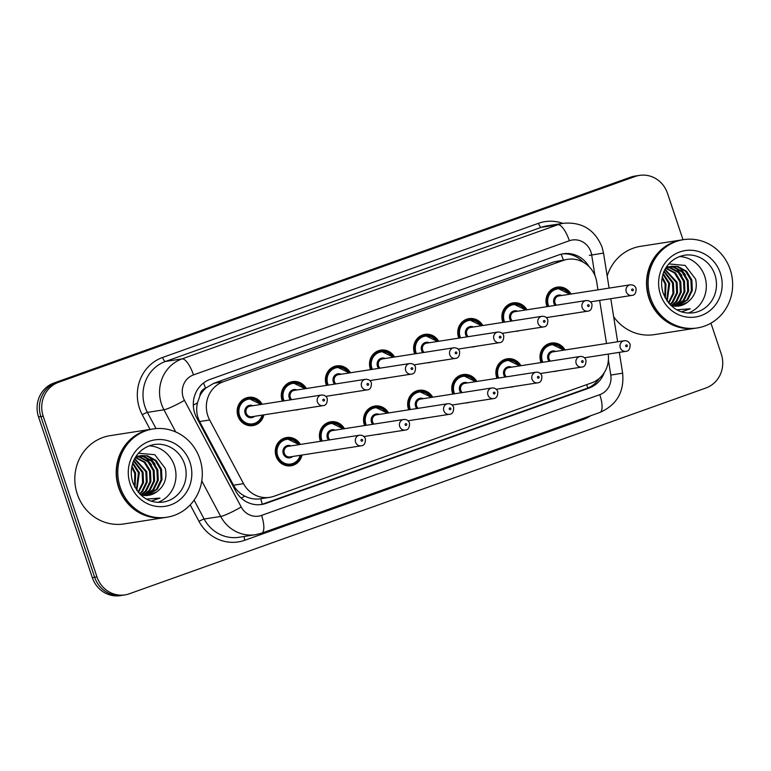 <?xml version="1.0" encoding="UTF-8"?>
<svg xmlns="http://www.w3.org/2000/svg" width="771" height="771" viewBox="0 0 771 771"><rect width="100%" height="100%" fill="white"/><g stroke="black" fill="none" stroke-linecap="round" stroke-linejoin="round"><path stroke-width="1.16" d="M513.621 386.57A14.302 13.502 -98.9 0 1 511.597 387.061A14.302 13.502 -98.9 0 1 509.525 387.206M496.967 378.31A14.302 13.502 -98.9 0 1 496.659 377.482A14.302 13.502 -98.9 0 1 507.193 358.804A14.302 13.502 -98.9 0 1 520.945 365.705M469.51 402.317A14.302 13.502 -98.9 0 1 467.486 402.809A14.302 13.502 -98.9 0 1 465.414 402.954M452.847 394.058A14.302 13.502 -98.9 0 1 452.538 393.229A14.302 13.502 -98.9 0 1 463.082 374.552A14.302 13.502 -98.9 0 1 476.825 381.452M425.39 418.065A14.302 13.502 -98.9 0 1 423.366 418.557A14.302 13.502 -98.9 0 1 421.294 418.701M408.736 409.806A14.302 13.502 -98.9 0 1 408.428 408.977A14.302 13.502 -98.9 0 1 418.961 390.299A14.302 13.502 -98.9 0 1 432.714 397.2M381.279 433.813A14.302 13.502 -98.9 0 1 379.255 434.295A14.302 13.502 -98.9 0 1 377.183 434.449M364.616 425.553A14.302 13.502 -98.9 0 1 364.307 424.715A14.302 13.502 -98.9 0 1 374.851 406.047A14.302 13.502 -98.9 0 1 388.594 412.948M337.158 449.56A14.302 13.502 -98.9 0 1 335.134 450.042A14.302 13.502 -98.9 0 1 333.062 450.197M320.505 441.301A14.302 13.502 -98.9 0 1 320.196 440.463A14.302 13.502 -98.9 0 1 330.74 421.795A14.302 13.502 -98.9 0 1 344.483 428.695M302.01 455.035A14.302 13.502 -98.9 0 1 291.024 465.79A14.302 13.502 -98.9 0 1 276.076 456.21A14.302 13.502 -98.9 0 1 286.619 437.533A14.302 13.502 -98.9 0 1 300.362 444.443M557.732 370.822A14.302 13.502 -98.9 0 1 555.718 371.314A14.302 13.502 -98.9 0 1 553.645 371.468M541.078 362.572A14.302 13.502 -98.9 0 1 540.77 361.734A14.302 13.502 -98.9 0 1 551.313 343.056A14.302 13.502 -98.9 0 1 565.056 349.957M519.596 330.643A14.302 13.502 -98.9 0 1 517.582 331.135A14.302 13.502 -98.9 0 1 515.51 331.289M502.943 322.394A14.302 13.502 -98.9 0 1 502.634 321.555A14.302 13.502 -98.9 0 1 513.178 302.878A14.302 13.502 -98.9 0 1 526.921 309.778M475.485 346.391A14.302 13.502 -98.9 0 1 473.461 346.883A14.302 13.502 -98.9 0 1 471.389 347.027M458.832 338.132A14.302 13.502 -98.9 0 1 458.523 337.303A14.302 13.502 -98.9 0 1 469.057 318.625A14.302 13.502 -98.9 0 1 482.8 325.526M431.365 362.139A14.302 13.502 -98.9 0 1 429.351 362.63A14.302 13.502 -98.9 0 1 427.279 362.775M414.711 353.879A14.302 13.502 -98.9 0 1 414.403 353.051A14.302 13.502 -98.9 0 1 424.946 334.373A14.302 13.502 -98.9 0 1 438.689 341.274M387.254 377.886A14.302 13.502 -98.9 0 1 385.23 378.368A14.302 13.502 -98.9 0 1 383.158 378.522M370.6 369.627A14.302 13.502 -98.9 0 1 370.292 368.789A14.302 13.502 -98.9 0 1 380.826 350.121A14.302 13.502 -98.9 0 1 394.579 357.021M343.143 393.634A14.302 13.502 -98.9 0 1 341.119 394.116A14.302 13.502 -98.9 0 1 339.047 394.27M326.48 385.375A14.302 13.502 -98.9 0 1 326.172 384.536A14.302 13.502 -98.9 0 1 336.715 365.868A14.302 13.502 -98.9 0 1 350.458 372.769M299.023 409.382A14.302 13.502 -98.9 0 1 296.999 409.864A14.302 13.502 -98.9 0 1 294.927 410.018M282.369 401.122A14.302 13.502 -98.9 0 1 282.061 400.284A14.302 13.502 -98.9 0 1 292.595 381.606A14.302 13.502 -98.9 0 1 306.347 388.517M263.875 414.856A14.302 13.502 -98.9 0 1 252.888 425.611A14.302 13.502 -98.9 0 1 237.94 416.032A14.302 13.502 -98.9 0 1 248.484 397.354A14.302 13.502 -98.9 0 1 262.227 404.264M563.717 314.896A14.302 13.502 -98.9 0 1 561.693 315.387A14.302 13.502 -98.9 0 1 559.621 315.541M547.063 306.646A14.302 13.502 -98.9 0 1 546.755 305.808A14.302 13.502 -98.9 0 1 557.288 287.13A14.302 13.502 -98.9 0 1 571.032 294.03M597.968 289.838L596.696 281.829A26.812 25.318 81.1 0 0 595.588 277.3A26.812 25.318 81.1 0 0 567.572 259.335A26.812 25.318 81.1 0 0 563.206 260.444L223.204 381.799A26.812 25.318 81.1 0 0 209.645 419.983L243.53 483.658A26.812 25.318 81.1 0 0 269.705 497.343A26.812 25.318 81.1 0 0 274.071 496.235L591.598 382.888A26.812 25.318 81.1 0 0 608.194 354.091M199.882 395.937A26.812 25.318 -98.9 0 1 205.905 388.006L205.481 388.15A8.934 8.442 81.1 0 0 199.882 395.937L197.453 402.876C195.94 409.411 196.663 415.636 199.631 421.544L233.507 485.219C236.167 490.028 239.945 493.662 244.86 496.148C250.006 498.741 255.288 499.608 260.704 498.741A26.812 8.674 -109.6 0 1 262.217 504.215M567.572 259.335L553.896 261.889L213.895 383.254L205.905 388.006M606.517 343.5L599.655 300.43M710.939 323.155L721.28 354.091A26.812 25.318 -98.9 0 1 705.889 387.996L129.364 593.776A26.812 25.318 -98.9 0 1 124.998 594.894A26.812 25.318 -98.9 0 1 96.982 576.93L43.195 416.186L40.873 416.552A26.812 25.318 -98.9 0 1 56.273 382.638L632.798 176.858A26.812 25.318 -98.9 0 1 637.164 175.749A26.812 25.318 -98.9 0 0 632.798 176.858L56.273 382.638A26.812 25.318 -98.9 0 0 40.873 416.552L94.66 577.286L40.873 416.552L38.55 416.909A26.812 25.318 -98.9 0 1 53.951 383.004L630.476 177.224A26.812 25.318 -98.9 0 1 634.841 176.106L639.487 175.383A26.812 25.318 -98.9 0 1 667.503 193.348L683.019 239.723M124.998 594.894L122.676 595.251A26.812 25.318 -98.9 0 1 94.66 577.286A26.812 25.318 -98.9 0 0 122.676 595.251L120.353 595.617A26.812 25.318 -98.9 0 1 92.337 577.652L38.55 416.909M588.948 266.515A26.812 25.318 81.1 0 0 563.293 253.775A26.812 25.318 81.1 0 0 558.927 254.883L210.155 379.38A26.812 25.318 81.1 0 0 196.595 417.564L235.55 490.78A26.812 25.318 81.1 0 0 261.726 504.465A26.812 25.318 81.1 0 0 266.091 503.357L589.034 388.092A26.812 25.318 81.1 0 0 604.213 372.74M562.136 253.987A26.812 25.318 -98.9 0 1 583.117 262.13M43.195 416.186A26.812 25.318 -98.9 0 1 58.596 382.281L635.121 176.492A26.812 25.318 -98.9 0 1 639.487 175.383M599.183 378.503A26.812 25.318 -98.9 0 1 586.712 388.449L263.769 503.723A26.812 25.318 -98.9 0 1 260.559 504.62M695.818 328.167A44.679 42.193 -98.9 0 1 695.673 328.186A44.679 42.193 -98.9 0 1 648.97 298.252A44.679 42.193 -98.9 0 1 681.911 239.897A44.679 42.193 -98.9 0 1 682.056 239.868M607.182 276.085A44.679 42.193 -98.9 0 1 640.528 246.344L681.911 239.897M697.263 327.945L695.962 328.147A44.679 42.193 -98.9 0 1 649.269 298.204A44.679 42.193 -98.9 0 1 682.2 239.848L683.511 239.646A44.679 42.193 -98.9 0 1 730.204 269.58A44.679 42.193 -98.9 0 1 697.263 327.945A44.679 42.193 -98.9 0 1 650.57 298.001A44.679 42.193 -98.9 0 1 683.511 239.646M679.473 256.531A29.134 27.515 -98.9 0 1 704.733 276.336A29.134 27.515 -98.9 0 1 688.281 313.084M676.996 306.212L686.845 299.958L691.394 290.561L690.912 280.085L685.612 271.344L676.986 266.641L671.078 266.361M677.458 306.183L687.761 299.813L692.319 290.416L691.838 279.95L686.537 271.199L677.911 266.496L671.541 266.284L665.604 268.395M675.136 306.203L683.154 300.536L687.703 291.139L687.231 280.663L681.921 271.912L673.295 267.219L669.257 266.805M675.608 306.222L684.079 300.391L688.628 290.995L688.146 280.519L682.846 271.768L674.22 267.074L669.71 266.67M673.247 305.991L679.463 301.114L684.022 291.708L683.54 281.242L678.239 272.491L669.613 267.797L667.474 267.45M673.729 306.058L680.388 300.969L684.937 291.563L684.465 281.097L679.155 272.346L670.529 267.653L667.917 267.267M671.329 305.567L675.782 301.683L680.33 292.286L679.849 281.81L674.548 273.059L665.72 268.327M671.811 305.692L676.697 301.538L681.256 292.142L680.774 281.666L675.473 272.924L666.154 268.086M669.893 304.468L672.09 302.261L676.649 292.855L676.167 282.388L664.862 269.754M670.23 304.805L673.016 302.116L677.564 292.72L677.083 282.244L665.074 269.349M668.438 302.801L672.958 293.404L672.476 282.967L663.956 271.72M668.823 303.263L673.883 293.288L673.401 282.822L664.188 271.17M666.761 300.526L668.785 283.535L663.002 274.341M667.204 301.162L669.71 283.391L663.243 273.609M664.862 297.23L665.103 284.113L662.096 278.023M665.363 298.204L666.019 283.969L662.308 276.953M671.541 266.284L665.903 267.894M668.785 266.814L667.387 266.939M666.925 267.007L666.404 267.094M669.247 266.699L666.366 267.161M667.445 267.248L666.308 267.238M681.477 311.841L690.296 308.776L676.774 309.797M678.827 306.039L687.481 302.28A20.2 19.082 -98.9 0 1 678.981 306.01A20.2 19.082 -98.9 0 1 670.847 305.422M687.481 302.28C694.96 296.382 697.668 288.662 695.606 279.102L685.159 265.417L668.804 263.933M695.673 328.186L654.29 334.633A44.679 42.193 -98.9 0 1 613.649 316.698M684.619 281.646L677.005 268.501M688.31 281.068L680.697 267.923M681.805 275.498L675.974 268.048M685.486 274.919L679.656 267.47M681.824 311.783L690.296 308.776M165.476 517.466A44.679 42.193 -98.9 0 1 165.331 517.486A44.679 42.193 -98.9 0 1 118.638 487.551A44.679 42.193 -98.9 0 1 151.569 429.196A44.679 42.193 -98.9 0 1 151.714 429.168M165.331 517.486L123.948 523.933A44.679 42.193 -98.9 0 1 77.254 493.999A44.679 42.193 -98.9 0 1 110.195 435.644L151.569 429.196M166.921 517.235L165.62 517.447A44.679 42.193 -98.9 0 1 118.927 487.503A44.679 42.193 -98.9 0 1 151.858 429.148L153.169 428.946A44.679 42.193 -98.9 0 1 199.862 458.88A44.679 42.193 -98.9 0 1 166.921 517.235A44.679 42.193 -98.9 0 1 120.228 487.301A44.679 42.193 -98.9 0 1 153.169 428.946M149.131 445.831A29.134 27.515 -98.9 0 1 174.391 465.636A29.134 27.515 -98.9 0 1 157.939 502.384M146.663 495.512L156.503 489.257L161.052 479.861L160.57 469.385L155.27 460.644L146.644 455.94L140.736 455.661M147.116 495.483L157.419 489.113L161.977 479.716L161.496 469.25L156.195 460.499L147.569 455.796L141.199 455.584L135.262 457.695M144.803 495.502L152.812 489.836L157.371 480.439L156.889 469.963L151.579 461.212L142.963 456.519L138.915 456.104M145.266 495.522L153.737 489.691L158.286 480.294L157.804 469.818L152.504 461.068L143.878 456.374L139.368 455.969M142.905 495.29L149.121 490.404L153.68 481.008L153.198 470.541L147.897 461.79L139.272 457.097L137.132 456.75M143.387 495.358L150.046 490.269L154.605 480.863L154.123 470.397L148.813 461.646L140.197 456.952L137.575 456.567M140.987 494.866L145.44 490.982L149.988 481.586L149.507 471.11L144.206 462.359L135.388 457.627M141.469 494.992L146.355 490.838L150.914 481.441L150.432 470.965L145.131 462.224L135.821 457.386M139.551 493.768L141.748 491.561L146.307 482.154L145.825 471.688L134.53 459.053M139.888 494.105L142.674 491.416L147.222 482.01L146.741 471.544L134.732 458.649M138.096 492.091L142.616 482.704L142.134 472.266L133.614 461.019M138.481 492.563L143.541 482.588L143.059 472.122L133.846 460.47M136.419 489.826L138.443 472.835L132.66 463.641M136.862 490.462L139.368 472.69L132.901 462.908M134.52 486.53L134.761 473.413L131.754 467.322M135.021 487.503L135.677 473.269L131.966 466.253M141.199 455.584L135.561 457.193M138.452 456.114L137.045 456.239M136.583 456.297L136.062 456.393M138.905 455.998L136.024 456.461M137.103 456.548L135.966 456.538M151.135 501.14L159.954 498.076L146.432 499.097M148.495 495.339L157.149 491.58A20.2 19.082 -98.9 0 1 148.639 495.31A20.2 19.082 -98.9 0 1 140.505 494.722M157.149 491.58C164.618 485.682 167.326 477.962 165.264 468.402L154.817 454.717L138.462 453.232M154.277 470.946L146.663 457.801M157.968 470.368L150.355 457.222M151.463 464.797L145.632 457.348M155.144 464.219L149.314 456.769M151.482 501.083L159.954 498.076M193.299 405.132A26.812 3.045 -28 0 0 197.453 402.876M563.35 259.991A26.812 8.674 -109.6 0 0 561.134 254.218M587.647 388.092A26.812 8.674 -109.6 0 0 586.741 384.633M241.207 498.095A26.812 3.045 -28 0 0 244.86 496.148M205.481 388.15A26.812 8.674 -109.6 0 0 203.554 382.965M553.896 261.889L563.206 260.444M233.507 485.219L243.53 483.658M199.631 421.544L209.645 419.983M213.895 383.254L223.204 381.799M53.951 383.004L58.596 382.281M630.476 177.224L635.121 176.492M92.337 577.652L96.982 576.93M594.961 275.613L591.685 255.008A17.868 16.875 81.1 0 0 590.943 251.982A17.868 16.875 81.1 0 0 569.355 240.745L193.492 374.908A17.868 16.875 81.1 0 0 183.228 397.508A17.868 16.875 81.1 0 0 184.452 400.361L241.198 507.01A17.868 16.875 81.1 0 0 261.562 515.394L599.79 394.665A17.868 16.875 81.1 0 0 610.796 375.082L608.396 359.97M175.73 431.953L163.944 409.806A35.745 33.76 -98.9 0 1 161.496 404.1A35.745 33.76 -98.9 0 1 182.023 358.891L557.886 224.727A35.745 33.76 -98.9 0 1 563.707 223.253L547.15 225.836A35.745 33.76 81.1 0 0 541.329 227.31L165.476 361.464A35.745 33.76 81.1 0 0 144.948 406.674A35.745 33.76 81.1 0 0 147.396 412.379L156.031 428.599M150.085 429.428L142.269 414.74A40.217 37.972 -98.9 0 1 162.604 357.465L538.466 223.311A4.472 1.446 -109.6 0 0 541.329 227.31L557.886 224.727A17.868 5.782 70.4 0 1 569.355 240.745M142.269 414.74A4.472 0.511 152 0 1 147.396 412.379L163.944 409.806A17.868 2.034 -28 0 0 184.452 400.361M538.466 223.311A40.217 37.972 -98.9 0 1 562.888 223.378M590.75 415.704A40.217 37.972 -98.9 0 1 583.059 419.53L244.831 540.249A40.217 37.972 -98.9 0 1 199.014 521.389L190.225 504.87M193.492 374.908A17.868 5.782 70.4 0 0 182.023 358.891L165.476 361.464A4.472 1.446 -109.6 0 1 162.604 357.465M241.198 507.01A17.868 2.034 -28 0 1 220.689 516.454L204.142 519.028A35.745 33.76 81.1 0 0 239.049 537.271L255.596 534.698A35.745 33.76 -98.9 0 1 220.689 516.454L201.771 480.892M194.09 500.148L204.142 519.028A4.472 0.511 152 0 0 199.014 521.389M244.34 536.452A4.472 1.446 -109.6 0 0 244.831 540.249M582.77 418.547A4.472 1.446 -109.6 0 0 583.059 419.53M261.562 515.394A17.868 5.782 70.4 0 1 261.764 533.127L599.992 412.408C616.819 404.91 624.365 391.832 622.64 373.183L619.325 352.357M599.79 394.665A17.868 5.782 70.4 0 1 599.992 412.408M610.796 375.082L622.64 373.183M591.685 255.008L603.529 253.1L609.1 288.103M589.362 255.365L596.465 254.228M586.712 388.449L589.034 388.092M263.769 503.723L266.091 503.357M547.632 306.55A13.406 12.654 -98.9 0 1 547.256 305.567A13.406 12.654 -98.9 0 1 557.144 288.055A13.406 12.654 -98.9 0 1 569.836 294.223M569.22 294.32A12.509 11.816 81.1 0 0 554.089 290.041A12.509 11.816 81.1 0 0 548.345 305.239A12.509 11.816 81.1 0 0 548.788 306.376M555.12 305.383A6.255 5.908 -98.9 0 1 561.673 295.495M630.215 284.817C633.222 284.701 635.179 285.906 636.075 288.412C636.191 292.922 634.793 295.254 631.863 295.409A5.358 5.06 -98.9 0 1 626.264 291.814A5.358 5.06 -98.9 0 1 630.215 284.817L558.956 295.919A5.358 5.06 81.1 0 0 556.44 305.181M631.7 290.166A0.896 0.848 81.1 0 0 632.779 290.734A0.896 0.848 81.1 0 0 633.29 289.597A0.896 0.848 81.1 0 0 632.21 289.038A0.896 0.848 81.1 0 0 631.7 290.166M541.647 362.476A13.406 12.654 -98.9 0 1 541.281 361.493A13.406 12.654 -98.9 0 1 551.159 343.982A13.406 12.654 -98.9 0 1 563.861 350.15M563.235 350.246A12.509 11.816 81.1 0 0 548.114 345.967A12.509 11.816 81.1 0 0 542.37 361.165A12.509 11.816 81.1 0 0 542.803 362.303M549.145 361.31A6.255 5.908 -98.9 0 1 555.698 351.422M584.476 357.783L625.888 351.335A5.358 5.06 -98.9 0 1 620.289 347.74A5.358 5.06 -98.9 0 1 624.24 340.743L552.98 351.846A5.358 5.06 81.1 0 0 550.465 361.107M627.315 345.524A0.896 0.848 81.1 0 0 626.235 344.965A0.896 0.848 81.1 0 0 625.715 346.092A0.896 0.848 81.1 0 0 626.794 346.661A0.896 0.848 81.1 0 0 627.315 345.524M503.511 322.297A13.406 12.654 -98.9 0 1 503.145 321.314A13.406 12.654 -98.9 0 1 513.023 303.803A13.406 12.654 -98.9 0 1 525.726 309.971M525.099 310.067A12.509 11.816 81.1 0 0 509.978 305.788A12.509 11.816 81.1 0 0 504.234 320.987A12.509 11.816 81.1 0 0 504.668 322.124M511.009 321.131A6.255 5.908 -98.9 0 1 517.563 311.243M586.105 300.555C589.111 300.449 591.058 301.654 591.964 304.16C592.08 308.66 590.673 311.002 587.753 311.156A5.358 5.06 -98.9 0 1 582.153 307.562A5.358 5.06 -98.9 0 1 586.105 300.555L514.845 311.667A5.358 5.06 81.1 0 0 512.33 320.929M587.579 305.914A0.896 0.848 81.1 0 0 588.659 306.473A0.896 0.848 81.1 0 0 589.179 305.345A0.896 0.848 81.1 0 0 588.1 304.786A0.896 0.848 81.1 0 0 587.579 305.914M459.4 338.045A13.406 12.654 -98.9 0 1 459.024 337.062A13.406 12.654 -98.9 0 1 468.913 319.551A13.406 12.654 -98.9 0 1 481.615 325.709L468.913 319.551L464.556 320.235M480.988 325.815A12.509 11.816 81.1 0 0 465.857 321.536A12.509 11.816 81.1 0 0 460.114 336.734A12.509 11.816 81.1 0 0 460.557 337.871M466.889 336.879A6.255 5.908 -98.9 0 1 473.442 326.981M541.984 316.303C544.991 316.197 546.947 317.401 547.844 319.898C547.959 324.408 546.562 326.74 543.642 326.904A5.358 5.06 -98.9 0 1 538.033 323.309A5.358 5.06 -98.9 0 1 541.984 316.303L470.724 327.405A5.358 5.06 81.1 0 0 468.209 336.676M543.468 321.661A0.896 0.848 81.1 0 0 544.548 322.22A0.896 0.848 81.1 0 0 545.058 321.093A0.896 0.848 81.1 0 0 543.979 320.534A0.896 0.848 81.1 0 0 543.468 321.661M415.28 353.793A13.406 12.654 -98.9 0 1 414.914 352.81A13.406 12.654 -98.9 0 1 424.792 335.298A13.406 12.654 -98.9 0 1 437.494 341.457M436.868 341.553A12.509 11.816 81.1 0 0 421.747 337.284A12.509 11.816 81.1 0 0 416.003 352.482A12.509 11.816 81.1 0 0 416.436 353.61M422.778 352.626A6.255 5.908 -98.9 0 1 429.331 342.729M497.873 332.05C500.88 331.944 502.827 333.149 503.733 335.645C503.848 340.156 502.441 342.488 499.521 342.652A5.358 5.06 -98.9 0 1 493.922 339.057A5.358 5.06 -98.9 0 1 497.873 332.05L426.614 343.153A5.358 5.06 81.1 0 0 424.098 352.424M499.348 337.409A0.896 0.848 81.1 0 0 500.427 337.968A0.896 0.848 81.1 0 0 500.948 336.84A0.896 0.848 81.1 0 0 499.868 336.281A0.896 0.848 81.1 0 0 499.348 337.409M371.169 369.54A13.406 12.654 -98.9 0 1 370.793 368.557A13.406 12.654 -98.9 0 1 380.681 351.046A13.406 12.654 -98.9 0 1 393.383 357.204L380.681 351.046L376.325 351.721M392.757 357.301A12.509 11.816 81.1 0 0 377.636 353.031A12.509 11.816 81.1 0 0 371.882 368.22A12.509 11.816 81.1 0 0 372.326 369.357M378.657 368.374A6.255 5.908 -98.9 0 1 385.211 358.476M453.753 347.798C456.76 347.692 458.716 348.887 459.612 351.393C459.728 355.903 458.331 358.236 455.41 358.39A5.358 5.06 -98.9 0 1 449.801 354.805A5.358 5.06 -98.9 0 1 453.753 347.798L382.493 358.9A5.358 5.06 81.1 0 0 379.978 368.162M455.237 353.157A0.896 0.848 81.1 0 0 456.316 353.716A0.896 0.848 81.1 0 0 456.827 352.588A0.896 0.848 81.1 0 0 455.748 352.029A0.896 0.848 81.1 0 0 455.237 353.157M497.536 378.224A13.406 12.654 -98.9 0 1 497.16 377.241A13.406 12.654 -98.9 0 1 507.048 359.729A13.406 12.654 -98.9 0 1 519.75 365.897M519.124 365.994A12.509 11.816 81.1 0 0 504.003 361.715A12.509 11.816 81.1 0 0 498.249 376.913A12.509 11.816 81.1 0 0 498.692 378.05M505.024 377.058A6.255 5.908 -98.9 0 1 511.578 367.169M540.365 373.53L581.777 367.083A5.358 5.06 -98.9 0 1 576.168 363.488A5.358 5.06 -98.9 0 1 580.12 356.481L508.86 367.584A5.358 5.06 81.1 0 0 506.345 376.855M583.194 361.271A0.896 0.848 81.1 0 0 582.115 360.712A0.896 0.848 81.1 0 0 581.604 361.84A0.896 0.848 81.1 0 0 582.683 362.399A0.896 0.848 81.1 0 0 583.194 361.271M453.415 393.971A13.406 12.654 -98.9 0 1 453.049 392.988A13.406 12.654 -98.9 0 1 462.928 375.477A13.406 12.654 -98.9 0 1 475.63 381.635M475.003 381.741A12.509 11.816 81.1 0 0 459.882 377.462A12.509 11.816 81.1 0 0 454.138 392.661A12.509 11.816 81.1 0 0 454.572 393.788M460.913 392.805A6.255 5.908 -98.9 0 1 467.467 382.908M496.245 389.278L537.657 382.83A5.358 5.06 -98.9 0 1 532.057 379.236A5.358 5.06 -98.9 0 1 536.009 372.229L464.749 383.332A5.358 5.06 81.1 0 0 462.234 392.603M539.083 377.019A0.896 0.848 81.1 0 0 538.004 376.46A0.896 0.848 81.1 0 0 537.483 377.588A0.896 0.848 81.1 0 0 538.563 378.147A0.896 0.848 81.1 0 0 539.083 377.019M409.305 409.719A13.406 12.654 -98.9 0 1 408.929 408.736A13.406 12.654 -98.9 0 1 418.817 391.225A13.406 12.654 -98.9 0 1 431.519 397.383M430.893 397.479A12.509 11.816 81.1 0 0 415.771 393.21A12.509 11.816 81.1 0 0 410.018 408.408A12.509 11.816 81.1 0 0 410.461 409.536M416.793 408.553A6.255 5.908 -98.9 0 1 423.346 398.655M452.134 405.026L493.546 398.578A5.358 5.06 -98.9 0 1 487.937 394.983A5.358 5.06 -98.9 0 1 491.888 387.977L420.629 399.079A5.358 5.06 81.1 0 0 418.113 408.351M494.963 392.767A0.896 0.848 81.1 0 0 493.883 392.208A0.896 0.848 81.1 0 0 493.373 393.335A0.896 0.848 81.1 0 0 494.452 393.894A0.896 0.848 81.1 0 0 494.963 392.767M684.446 255.23A29.134 27.515 -98.9 0 1 714.9 274.746A29.134 27.515 -98.9 0 1 693.418 312.804C679.723 314.327 669.652 307.822 663.224 293.288C661.296 287.361 661.113 281.425 662.674 275.478C664.053 268.684 670.731 257.89 684.446 255.23M660.439 294.483A33.606 31.736 -98.9 0 1 679.743 251.972A33.606 31.736 -98.9 0 1 720.336 273.107A33.606 31.736 -98.9 0 1 701.032 315.609A33.606 31.736 -98.9 0 1 660.439 294.483M154.104 444.53A29.134 27.515 -98.9 0 1 184.558 464.046A29.134 27.515 -98.9 0 1 163.076 502.104C149.381 503.627 139.31 497.122 132.882 482.588C130.954 476.661 130.771 470.724 132.333 464.778C133.711 457.984 140.389 447.19 154.104 444.53M130.097 483.783A33.606 31.736 -98.9 0 1 149.401 441.272A33.606 31.736 -98.9 0 1 189.994 462.407A33.606 31.736 -98.9 0 1 170.69 504.909A33.606 31.736 -98.9 0 1 130.097 483.783M327.049 385.288A13.406 12.654 -98.9 0 1 326.682 384.305A13.406 12.654 -98.9 0 1 336.561 366.794A13.406 12.654 -98.9 0 1 349.263 372.952M348.637 373.048A12.509 11.816 81.1 0 0 333.515 368.779A12.509 11.816 81.1 0 0 327.771 383.968A12.509 11.816 81.1 0 0 328.205 385.105M334.547 384.122A6.255 5.908 -98.9 0 1 341.1 374.224M409.642 363.546C412.649 363.44 414.596 364.635 415.502 367.141C415.617 371.651 414.21 373.983 411.29 374.137A5.358 5.06 -98.9 0 1 405.691 370.552A5.358 5.06 -98.9 0 1 409.642 363.546L338.382 374.648A5.358 5.06 81.1 0 0 335.867 383.91M411.116 368.904A0.896 0.848 81.1 0 0 412.196 369.463A0.896 0.848 81.1 0 0 412.716 368.336A0.896 0.848 81.1 0 0 411.637 367.767A0.896 0.848 81.1 0 0 411.116 368.904M282.938 401.036A13.406 12.654 -98.9 0 1 282.562 400.043A13.406 12.654 -98.9 0 1 292.45 382.541A13.406 12.654 -98.9 0 1 305.152 388.7L292.45 382.541L288.094 383.216M304.526 388.796A12.509 11.816 81.1 0 0 289.404 384.527A12.509 11.816 81.1 0 0 283.651 399.715A12.509 11.816 81.1 0 0 284.094 400.853M290.426 399.87A6.255 5.908 -98.9 0 1 296.98 389.972M365.521 379.293C368.528 379.187 370.485 380.382 371.381 382.888C371.497 387.399 370.099 389.731 367.179 389.885A5.358 5.06 -98.9 0 1 361.57 386.29A5.358 5.06 -98.9 0 1 365.521 379.293L294.262 390.396A5.358 5.06 81.1 0 0 291.746 399.657M367.006 384.652A0.896 0.848 81.1 0 0 368.085 385.211A0.896 0.848 81.1 0 0 368.596 384.083A0.896 0.848 81.1 0 0 367.516 383.515A0.896 0.848 81.1 0 0 367.006 384.652M262.68 415.039A13.406 12.654 -98.9 0 1 252.454 424.773A13.406 12.654 -98.9 0 1 238.451 415.791A13.406 12.654 -98.9 0 1 248.329 398.289A13.406 12.654 -98.9 0 1 261.032 404.447M260.405 404.544A12.509 11.816 81.1 0 0 245.284 400.274A12.509 11.816 81.1 0 0 239.54 415.463A12.509 11.816 81.1 0 0 251.057 423.983A12.509 11.816 81.1 0 0 262.053 415.135M254.517 416.311A6.255 5.908 -98.9 0 1 246.575 406.915A6.255 5.908 -98.9 0 1 252.869 405.719M250.151 406.144A5.358 5.06 81.1 0 0 246.2 413.14A5.358 5.06 81.1 0 0 251.799 416.735L323.059 405.633A5.358 5.06 -98.9 0 1 317.459 402.038A5.358 5.06 -98.9 0 1 321.411 395.041L250.151 406.144M322.885 400.39A0.896 0.848 81.1 0 0 323.965 400.959A0.896 0.848 81.1 0 0 324.485 399.821A0.896 0.848 81.1 0 0 323.406 399.262A0.896 0.848 81.1 0 0 322.885 400.39M365.184 425.467A13.406 12.654 -98.9 0 1 364.818 424.484A13.406 12.654 -98.9 0 1 374.696 406.972A13.406 12.654 -98.9 0 1 387.399 413.131M386.772 413.227A12.509 11.816 81.1 0 0 371.651 408.958A12.509 11.816 81.1 0 0 365.907 424.146A12.509 11.816 81.1 0 0 366.341 425.284M372.682 424.301A6.255 5.908 -98.9 0 1 379.236 414.403M408.013 420.773L449.426 414.316A5.358 5.06 -98.9 0 1 443.826 410.731A5.358 5.06 -98.9 0 1 447.778 403.725L376.518 414.827A5.358 5.06 81.1 0 0 374.002 424.089M450.852 408.514A0.896 0.848 81.1 0 0 449.772 407.946A0.896 0.848 81.1 0 0 449.252 409.083A0.896 0.848 81.1 0 0 450.331 409.642A0.896 0.848 81.1 0 0 450.852 408.514M321.073 441.214A13.406 12.654 -98.9 0 1 320.697 440.222A13.406 12.654 -98.9 0 1 330.586 422.72A13.406 12.654 -98.9 0 1 343.288 428.878M342.661 428.975A12.509 11.816 81.1 0 0 327.54 424.705A12.509 11.816 81.1 0 0 321.786 439.894A12.509 11.816 81.1 0 0 322.23 441.031M328.562 440.048A6.255 5.908 -98.9 0 1 335.115 430.151M363.902 436.521L405.315 430.064A5.358 5.06 -98.9 0 1 399.706 426.479A5.358 5.06 -98.9 0 1 403.657 419.472L332.397 430.575A5.358 5.06 81.1 0 0 329.882 439.836M406.731 424.262A0.896 0.848 81.1 0 0 405.652 423.693A0.896 0.848 81.1 0 0 405.141 424.831A0.896 0.848 81.1 0 0 406.221 425.39A0.896 0.848 81.1 0 0 406.731 424.262M300.815 455.218A13.406 12.654 -98.9 0 1 290.59 464.952A13.406 12.654 -98.9 0 1 276.587 455.969A13.406 12.654 -98.9 0 1 286.465 438.468A13.406 12.654 -98.9 0 1 299.167 444.626M298.541 444.722A12.509 11.816 81.1 0 0 283.42 440.453A12.509 11.816 81.1 0 0 277.676 455.642A12.509 11.816 81.1 0 0 289.192 464.161A12.509 11.816 81.1 0 0 300.198 455.314M292.652 456.49A6.255 5.908 -98.9 0 1 284.711 447.093A6.255 5.908 -98.9 0 1 291.004 445.898M359.546 435.22L288.287 446.322A5.358 5.06 81.1 0 0 284.335 453.329A5.358 5.06 81.1 0 0 289.935 456.914L361.194 445.811A5.358 5.06 -98.9 0 1 355.595 442.217A5.358 5.06 -98.9 0 1 359.546 435.22C362.36 434.989 364.307 436.193 365.406 438.815C365.521 443.325 364.114 445.657 361.194 445.811M362.621 440.01A0.896 0.848 81.1 0 0 361.541 439.441A0.896 0.848 81.1 0 0 361.03 440.578A0.896 0.848 81.1 0 0 362.11 441.137A0.896 0.848 81.1 0 0 362.621 440.01M260.405 498.789L269.705 497.343M603.529 253.1L602.084 247.212C594.933 229.816 582.144 221.826 563.707 223.253M255.596 534.698L261.764 533.127M617.638 341.765L610.786 298.695M631.863 295.409L590.461 301.856M569.885 294.214L557.144 288.055L552.788 288.74M546.803 344.666L551.159 343.982L563.909 350.14M624.24 340.743C627.054 340.512 629.001 341.707 630.1 344.338C630.215 348.849 628.808 351.181 625.888 351.335M587.753 311.156L546.34 317.604M525.774 309.961L513.023 303.803L508.667 304.487M543.642 326.904L502.229 333.351M499.521 342.652L458.109 349.099M437.543 341.457L424.792 335.298L420.436 335.973M455.41 358.39L413.998 364.847M502.692 360.414L507.048 359.729L519.789 365.888M580.12 356.481C582.934 356.26 584.89 357.455 585.979 360.076C586.095 364.587 584.697 366.929 581.777 367.083M458.581 376.161L462.928 375.477L475.678 381.635M536.009 372.229C538.823 372.007 540.77 373.203 541.868 375.824C541.984 380.334 540.577 382.667 537.657 382.83M414.461 391.899L418.817 391.225L431.558 397.383M491.888 387.977C494.703 387.746 496.659 388.95 497.748 391.572C497.864 396.082 496.466 398.414 493.546 398.578M411.29 374.137L369.878 380.595M349.311 372.942L336.561 366.794L332.214 367.468M367.179 389.885L325.767 396.342M248.108 425.457L252.454 424.773L260.01 420.465L262.728 415.039M323.059 405.633C325.979 405.479 327.386 403.146 327.27 398.636C326.364 396.13 324.418 394.935 321.411 395.041M261.08 404.438L248.329 398.289L243.983 398.964M370.35 407.647L374.696 406.972L387.447 413.121M447.778 403.725C450.592 403.493 452.538 404.698 453.637 407.319C453.753 411.83 452.346 414.162 449.426 414.316M326.229 423.395L330.586 422.72L343.326 428.869M403.657 419.472C406.471 419.241 408.428 420.446 409.517 423.067C409.632 427.577 408.235 429.91 405.315 430.064M282.119 439.142L286.465 438.468L299.215 444.616M300.863 455.218L298.146 460.644L290.59 464.952L286.243 465.636"/></g></svg>
